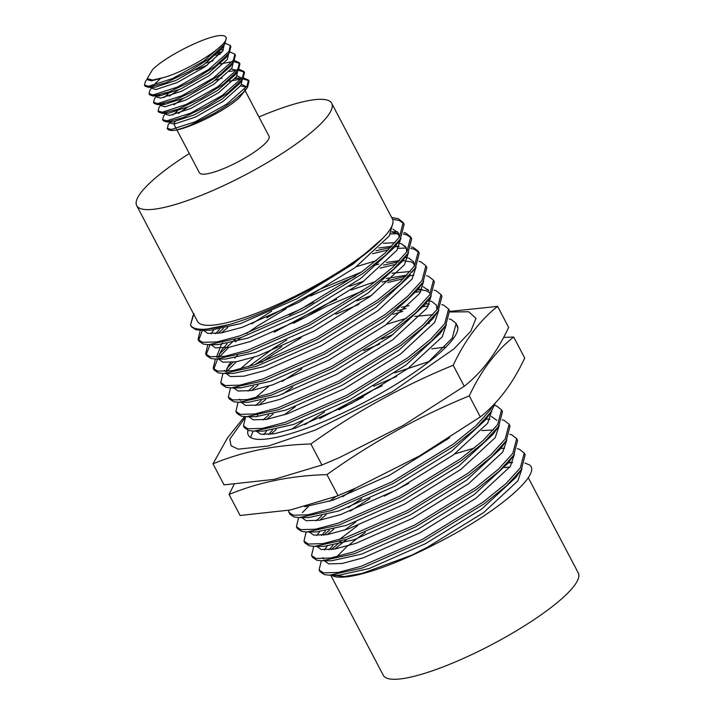 <?xml version="1.0" encoding="UTF-8"?>
<svg xmlns="http://www.w3.org/2000/svg" width="715" height="715" viewBox="0 0 715 715"><rect width="100%" height="100%" fill="white"/><g stroke="black" fill="none" stroke-linecap="round" stroke-linejoin="round"><path stroke-width="1.07" d="M256.614 416.693A117.975 24.891 152.3 0 1 257.802 415.406M282.863 394.09A117.975 24.891 152.3 0 1 292.801 387.083M381.694 339.116A117.975 24.891 152.3 0 1 393.116 334.513M427.114 323.716A117.975 24.891 152.3 0 1 429.42 323.207M457.162 325.343A117.975 24.891 152.3 0 1 457.225 325.468A117.975 24.891 152.3 0 1 452.863 339.223A117.975 24.891 152.3 0 1 342.306 413.297A117.975 24.891 152.3 0 1 248.319 435.14A117.975 24.891 152.3 0 1 247.935 430.323M244.852 417.971L229.783 439.198L231.07 445.758L238.229 449.154L268.617 445.945L315.199 430.126L392.186 391.82L453.802 349.009L470.792 331.251L475.967 318.407L468.799 311.767L450.012 311.99M503.637 337.435L513.683 337.006L524.721 358.027C512.887 383.303 498.087 402.929 480.319 416.908L419.535 455.929L355.266 488.318L336.47 496.273L290.433 509.974L240.115 515.497L229.077 494.476L234.082 484.439M244.494 416.648L227.504 437.884L212.99 463.838C242.662 451.576 275.293 444.953 310.891 443.988C355.364 412.09 402.795 385.85 453.203 365.249C465.036 339.983 479.837 320.356 497.604 306.377L449.806 311.409M338.016 495.638L326.969 474.617C291.371 475.582 258.741 482.205 229.077 494.476M480.319 416.908L469.281 395.878C418.883 416.479 371.443 442.719 326.969 474.617M513.683 337.006C495.915 350.985 481.115 370.611 469.281 395.878M453.203 365.249L464.241 386.279C481.999 372.3 496.809 352.674 508.642 327.399L497.604 306.377M464.241 386.279L403.448 425.3L339.178 457.689L321.929 465.009L310.891 443.988M321.929 465.009L274.354 479.345L224.027 484.868L212.99 463.838M330.732 575.191L383.303 675.318A110.11 23.229 -27.7 0 0 471.024 654.931A110.11 23.229 -27.7 0 0 574.208 585.8A110.11 23.229 -27.7 0 0 578.283 572.956L528.233 477.629M348.089 545.813A110.11 23.229 152.3 0 1 365.365 532.425M504.772 467.637A110.11 23.229 152.3 0 1 509.938 467.029M258.937 116.974A110.11 23.229 152.3 0 1 331.697 103.282A110.11 23.229 152.3 0 1 327.622 116.125A110.11 23.229 152.3 0 1 224.439 185.257A110.11 23.229 152.3 0 1 136.717 205.652A110.11 23.229 152.3 0 1 140.792 192.809A110.11 23.229 152.3 0 1 189.305 153.537M331.697 103.282L392.455 219.005A110.11 23.229 152.3 0 1 388.379 231.848A110.11 23.229 152.3 0 1 379.433 241.572C352.629 269.108 275.927 311.275 229.202 324.565A117.975 24.891 152.3 0 1 190.512 325.021A117.975 24.891 152.3 0 1 190.494 324.994L193.756 314.287M200.254 330.25L198.073 339.428L199.02 341.225L203.409 344.13L208.628 344.666L241.062 337.578L302.159 310.748L363.086 273.336L385.85 254.942L400.275 239.087L404.136 224.349L403.197 222.544L398.3 218.701L391.641 217.458M403.6 223.482L399.247 220.506L392.58 219.255M198.073 339.428L202.47 342.324L217.146 341.913L240.115 335.782L301.212 308.952L362.139 271.53L384.911 253.137L399.336 237.273L403.197 222.544M346.757 539.351L334.754 549.057M331.501 575.191A110.11 23.229 152.3 0 0 436.311 543.48C496.139 513.442 542.81 473.75 529.449 464.92L524.926 463.052M512.226 462.534L508.383 462.945L474.17 494.583L417.953 529.252L361.576 554.143L331.528 560.775L322.09 560.783L354.524 553.696L415.621 526.866L476.548 489.453L499.311 471.06L513.736 455.205L517.606 440.467L516.659 438.661L511.761 434.818L509.795 434.237M341.127 541.157L331.224 549.594M321.285 560.775L319.096 569.953L320.043 571.75L324.44 574.646L329.651 575.191L362.085 568.103L423.182 541.273L484.118 503.861L506.881 485.467L521.307 469.594L525.168 454.874L524.22 453.069L519.331 449.226L517.356 448.645M408.658 483.385L384.348 496.139M333.735 529.163L327.184 534.641M319.096 569.953L323.493 572.849L338.168 572.438L361.138 566.307L422.243 539.476L483.17 502.055L505.943 483.662L520.359 467.798L524.22 453.069M504.656 448.126L500.822 448.537M329.266 530.244L323.654 535.186M326.174 514.755L319.623 520.234M313.715 546.367L311.534 555.546L315.932 558.442L330.607 558.031L353.576 551.9L414.673 525.069L475.6 487.648L498.373 469.246L512.798 453.39L516.659 438.661M321.696 515.837L316.093 520.779M306.154 531.96L303.973 541.139L304.912 542.935L309.309 545.831L314.52 546.376L346.954 539.289L408.059 512.458L468.986 475.046L491.75 456.653L506.175 440.798L510.036 426.06L509.098 424.254L504.2 420.411L502.234 419.83M303.973 541.139L308.371 544.035L323.037 543.623L346.015 537.483L407.112 510.662L468.039 473.241L490.812 454.838L505.237 438.983L509.098 424.254M308.531 506.372L302.391 512.628M298.593 517.553L296.403 526.732L297.351 528.528L301.748 531.424L306.958 531.969L339.393 524.881L400.489 498.051L461.425 460.639L484.189 442.245L498.605 426.381L502.475 411.643L501.528 409.847L496.639 406.004L494.664 405.423M296.403 526.732L300.8 529.627L315.476 529.216L338.445 523.076L399.551 496.255L460.478 458.833L483.251 440.431L497.667 424.576L501.528 409.847M288.333 510.385L289.79 514.121L294.187 517.017L299.397 517.562L331.832 510.474L392.928 483.644L453.855 446.231L476.619 427.838L491.053 411.965L495.441 402.876M288.842 512.324L293.239 515.22L307.915 514.809L330.884 508.669L391.981 481.839L452.908 444.426L475.681 426.024L490.106 410.169L492.823 405.637M363.274 396.941L338.955 409.695M382.15 385.823L372.175 390.39L319.632 418.641M276.312 429.393L270.708 434.336M273.219 413.905L266.677 419.383M268.751 414.986L263.147 419.928M457.868 328.319L456.143 323.403L451.254 319.56L449.279 318.97M265.658 399.497L259.107 404.976M426.971 363.327L452.282 338.124L456.143 323.403M261.19 400.579L255.577 405.512M245.638 416.693L243.457 425.872L244.405 427.677L248.802 430.573L254.013 431.118L286.447 424.031L347.544 397.2L408.471 359.779L431.234 341.386L445.668 325.522L449.529 310.793L448.582 308.996L443.684 305.153L441.718 304.563M428.41 305.993L423.602 306.619M402.84 311.356L393.018 314.368M258.097 385.09L251.546 390.569M243.457 425.872L247.855 428.768L262.53 428.365L285.5 422.225L346.596 395.395L407.523 357.983L430.296 339.58L444.721 323.716L448.582 308.996M406.147 308.371L397.227 310.936M253.619 386.171L248.016 391.105M238.077 402.286L235.896 411.465L236.835 413.27L241.232 416.166L246.443 416.702L278.877 409.615L339.983 382.793L400.909 345.372L423.673 326.978L438.098 311.123L441.959 296.385L441.012 294.589L436.123 290.746L434.148 290.156M420.849 291.586L416.041 292.212M301.14 337.659L272.853 354.685L261.565 362.389M235.896 411.465L240.285 414.36L254.96 413.958L277.929 407.818L339.035 380.988L399.962 343.575L422.735 325.173L437.16 309.309L441.012 294.589M427.919 289.423L426.605 289.405M421.457 289.638L417.614 290.049L383.401 321.687L327.184 356.356L270.806 381.247L240.758 387.879L236.701 387.539M281.817 346.605L255.041 364.659M230.516 387.879L228.326 397.057L229.274 398.863L233.671 401.759L238.881 402.295L271.316 395.207L332.412 368.386L393.339 330.965L416.103 312.571L430.528 296.716L434.398 281.978L433.451 280.182L428.562 276.33L426.587 275.749M403.492 278.68L387.709 282.541M362.746 290.88L327.729 305.743L293.57 323.252M236.415 361.754L226.727 371.487M228.326 397.057L232.724 399.953L247.399 399.551L270.368 393.411L331.474 366.581L392.401 329.168L415.174 310.766L429.59 294.902L433.451 280.182M413.887 275.23L410.053 275.641M405.897 276.267L382.096 282.121M336.765 299.379L326.791 303.947L274.247 332.198M232.884 362.291L226.753 368.556M222.946 373.471L220.765 382.65L221.713 384.456L226.11 387.351L231.32 387.888L263.755 380.8L324.851 353.979L385.778 316.557L408.542 298.164L422.967 282.309L426.837 267.571L425.89 265.766L420.992 261.922L419.026 261.341M395.931 264.273L380.148 268.125M355.185 276.473L310.328 296.082M286.009 308.844L257.731 325.87L246.443 333.574M240.857 337.65L235.405 341.868M228.854 347.347L219.165 357.08M220.765 382.65L225.162 385.546L239.838 385.144L262.807 379.004L323.904 352.173L384.831 314.761L407.604 296.359L422.029 280.495L425.89 265.766M402.482 261.234L401.428 261.377M398.327 261.86L383.455 265.149M361.441 272.049L319.221 289.539L266.686 317.791M235.226 339.455L219.183 354.148M215.385 359.064L213.195 368.243L214.143 370.048L218.54 372.944L223.75 373.48L256.185 366.393L317.29 339.562L378.217 302.15L400.981 283.757L415.406 267.902L419.267 253.164L418.32 251.358L413.431 247.515L411.456 246.934M418.722 252.297L414.378 249.32L410.821 248.418M406.352 248.007L398.148 248.364M388.361 249.857L372.587 253.718M227.835 327.452L221.293 332.94M213.195 368.243L217.592 371.139L232.268 370.728L255.237 364.596L316.343 337.766L377.27 300.354L400.043 281.951L414.468 266.087L418.32 251.358M405.226 246.201L403.912 246.183M398.764 246.416L394.921 246.827M390.765 247.453L375.893 250.742M223.366 328.543L217.762 333.476M207.824 344.657L205.634 353.836L206.581 355.641L210.979 358.537L216.189 359.073L248.623 351.986L309.72 325.155L370.647 287.743L393.411 269.349L407.845 253.485L411.706 238.756L410.759 236.951L405.87 233.108L403.895 232.527M411.161 237.889L406.808 234.913L403.26 234.011M398.782 233.599L390.587 233.957M205.634 353.836L210.031 356.731L224.707 356.32L247.676 350.189L308.773 323.359L369.709 285.946L392.472 267.544L406.898 251.68L410.759 236.951M397.665 231.794L391.793 231.785M311.534 555.546L312.482 557.343L316.879 560.238L322.09 560.783M513.736 455.205L508.365 462.971M506.175 440.798L500.804 448.564L466.6 480.176L410.383 514.845L354.014 539.736L323.967 546.367L314.52 546.376M498.605 426.381L493.243 434.157L459.039 465.769L402.822 500.437L346.444 525.328L316.405 531.96L306.958 531.969M253.208 431.1L250.545 437.437M438.098 311.123L432.727 318.89L398.523 350.511L342.306 385.179L285.929 410.061L255.89 416.702L246.443 416.702M430.528 296.716L425.166 304.483L390.962 336.104L334.745 370.763L278.367 395.654L248.328 402.295L238.881 402.295M422.967 282.309L417.596 290.076M217.583 359.073L213.785 369.083M415.406 267.902L412.269 272.031M210.04 344.639L206.215 354.676M202.461 330.259L198.654 340.269M400.275 239.087L394.903 246.854L360.709 278.466L304.492 313.134L248.114 338.025L218.066 344.657L208.628 344.666M170.072 121.934L168.114 124.767L167.408 128.754A47.19 9.956 -27.7 0 0 173.414 130.416C175.291 130.568 186.615 126.975 190.655 125.089L214.196 113.39L224.832 106.848L233.403 100.842L243.029 92.619L247.578 87.248L249.026 81.17L248.454 80.089L243.511 77.864M248.677 80.661L242.841 78.9L244.485 72.519L243.913 71.437L238.971 69.221M241.411 78.936L229.417 81.188M167.158 128.28L171.305 129.478L195.293 121.756L226.789 104.077L247.015 86.166L248.454 80.089M239.007 78.015L235.065 78.623M244.137 72.009L238.301 70.258M231.991 69.176L236.888 70.311L229.274 71.437M164.37 103.559L163.154 104.64M165.451 113.399L163.574 116.125L162.627 119.637L166.765 120.835L190.753 113.113L222.249 95.435L242.474 77.524L243.913 71.437M160.92 104.756L159.034 107.473L158.087 110.995L158.65 112.067L162.099 113.292L178.142 109.163L201.594 98.098L223.902 83.87L238.274 70.293L239.945 63.876L239.382 62.795L234.431 60.569M239.605 63.367L233.76 61.615M232.339 61.651L220.336 63.894M159.829 94.907L158.614 95.998M158.087 110.995L162.234 112.192L186.213 104.47L217.709 86.792L237.934 68.881L239.382 62.795M156.379 96.105L154.494 98.831L153.546 102.343L154.118 103.425L157.568 104.64L174.254 100.27L195.168 90.483L220.274 74.539L233.742 61.651L235.405 55.234L234.842 54.152L229.89 51.927M220.193 54.152L215.805 55.252M153.546 102.343L157.693 103.55L181.681 95.828L213.177 78.15L233.394 60.239L234.842 54.152M221.444 52.687L217.566 53.554M151.839 87.462L149.962 90.188L149.006 93.701L149.578 94.782L153.028 95.998L168.829 91.967L191.084 81.599L214.875 66.54L229.202 52.999L230.865 46.591L230.302 45.51L225.359 43.284M149.006 93.701L153.153 94.898L177.141 87.176L208.637 69.498L228.863 51.587L230.302 45.51M246.335 89.062L239.266 97.749L247.578 87.248M162.627 119.637L163.19 120.719L166.64 121.934L182.861 117.743L207.314 106.088L228.085 92.771L242.814 78.936L239.596 83.601L222.034 99.171L194.212 114.945L173.039 121.908L166.64 121.934M147.299 78.82L145.422 81.546L144.466 85.058L145.038 86.14L148.488 87.355L165.674 82.788L189.091 71.545L209.701 58.371L224.662 44.357L226.324 37.94L225.958 37.243A47.19 9.956 152.3 0 1 225.672 40.406C221.024 49.818 186.275 70.991 164.486 77.327L152.67 80.053L147.183 78.596L152.59 69.596C164.727 57.048 202.202 37.949 218.2 35.75A47.19 9.956 152.3 0 1 225.958 37.243M144.466 85.058L148.613 86.256L172.601 78.534L204.097 60.855L224.322 42.945L225.663 40.415M245.397 91.18L269.028 136.19A39.325 8.294 152.3 0 1 267.571 140.775A39.325 8.294 152.3 0 1 230.722 165.469A39.325 8.294 152.3 0 1 199.396 172.753L176.873 129.853M176.265 128.7L174.38 125.098A39.325 8.294 152.3 0 1 175.041 121.675M239.266 97.749C225.35 110.941 187.75 129.352 173.414 130.416M168.293 124.517L170.447 121.934L170.528 123.069L174.174 124.07L195.347 117.108L223.169 101.333L241.009 85.353L242.206 79.821M240.606 85.943L245.88 86.971M194.096 313.787L193.157 315.154L190.494 324.994L191.45 326.818L195.847 329.713L201.058 330.259L229.202 324.565M336.783 556.762L347.356 546.028M379.433 241.572A110.11 23.229 152.3 0 1 274.381 305.877A110.11 23.229 152.3 0 1 197.474 321.366L136.717 205.652M329.651 575.191L339.098 575.182L369.137 568.55L425.514 543.659L481.731 508.991L515.935 477.379L521.298 469.612M355.873 521.941L344.567 530.164M327.104 546.224L324.422 549.933M322.822 557.655L323.824 558.889M474.581 447.956L454.776 453.927M361.71 498.739L348.303 507.534M319.542 531.817L316.861 535.526M493.475 429.965L481.687 430.6M447.215 439.519L446.312 439.832M336.005 496.46L329.436 501.349M496.862 420.34L491.25 416.398M299.397 517.562L308.835 517.553L338.883 510.921L395.261 486.03L451.478 451.362L485.673 419.75L487.907 416.112M429.197 361.513L394.734 372.873M302.919 421.081L291.613 429.313M295.358 406.674L284.052 414.906M266.597 430.966L263.915 434.675M379.611 344.058L363.694 350.663M254.013 431.118L263.451 431.109L293.499 424.469L349.876 399.587L406.093 364.918L440.288 333.297L445.66 325.531M432.968 314.707L414.727 316.432M406.504 318.291L386.699 324.261M268.92 386.091L255.371 397.844M436.981 309.559L436.347 305.073L431.806 301.489L427.883 300.541M239.614 399.176L240.615 400.4M428.786 290.665L423.173 286.733M371.568 295.447L356.919 300.836M253.798 357.277L240.24 369.029M410.276 271.486L392.034 273.21M364.007 281.04L349.349 286.42M313.572 302.275L289.244 315.038M224.483 370.361L225.484 371.586M223.75 373.48L233.197 373.471L263.236 366.84L319.614 341.949L375.831 307.28L410.035 275.668M414.289 266.338L413.654 261.851L409.114 258.267L405.191 257.32M376.242 260.662L356.445 266.632M222.669 342.807L221.462 344.21L216.922 355.954L217.923 357.178M216.189 359.073L225.636 359.064L255.675 352.432L312.053 327.542L368.27 292.873L402.474 261.261L407.836 253.494M406.728 251.93L406.093 247.444L401.553 243.86L397.629 242.912M395.145 242.662L383.356 243.306M213.642 330.107L210.961 333.816M399.167 237.523L398.523 233.036L392.91 229.104M201.058 330.259L210.505 330.25L240.544 323.618L296.922 298.727L353.139 264.058L382.319 238.747M436.311 543.48L411.697 555.189L362.121 573.43L344.398 576.531L333.449 575.191M411.697 555.189L427.409 547.261L483.626 512.592L517.919 480.838L521.977 468.602M512.673 462.587L508.821 462.319M357.759 525.543L339.232 539.646M332.993 545.429L328.998 549.826M324.458 560.783L328.757 563.903L342.279 563.465L363.47 557.745L419.839 532.854L476.056 498.185L510.358 466.43L514.416 454.186M369.959 498.453L350.198 511.136M325.432 531.022L321.437 535.419M316.942 546.376L321.187 549.495L334.718 549.057L355.9 543.337L412.278 518.447L468.495 483.778L502.788 452.023L506.855 439.779M355.793 488.086L342.628 496.728M309.372 531.969L313.626 535.088L327.148 534.65L348.339 528.93L404.717 504.039L460.934 469.371L495.227 437.616L499.285 425.371M489.981 419.365L486.128 419.097M301.766 517.562L306.065 520.681L319.587 520.243L340.778 514.523L397.147 489.632L453.364 454.963L487.666 423.209L491.723 410.964M304.751 506.712L333.208 500.116L389.586 475.225L449.61 437.732M396.628 376.474L373.65 386.243M324.574 412.001L304.813 424.683M444.855 347.115L431.744 348.849M272.478 430.162L268.483 434.568M256.426 431.109L260.68 434.228L274.203 433.799L295.384 428.07L351.762 403.189L407.979 368.52L442.281 336.765L446.339 324.521M301.882 368.779L282.121 381.461M248.82 416.702L253.11 419.821L266.632 419.392L287.823 413.663L344.201 388.781L400.418 354.113L434.711 322.358L438.778 310.113M429.465 304.107L425.613 303.83M409.052 305.627L401.419 307.334M241.259 402.295L245.549 405.414L259.071 404.985L280.262 399.256L336.64 374.365L392.857 339.705L427.15 307.951L431.208 295.706M429.42 292.632L426.131 290.683L418.052 289.423M358.805 304.438L335.827 314.207M286.751 339.965L274.292 347.758L248.463 366.75M233.733 387.888L237.988 391.007L251.51 390.578L272.692 384.849L329.07 359.958L385.287 325.289L419.589 293.543L423.646 281.299M410.473 275.016L409.704 275.007M407.032 275.078L386.288 278.519M375.741 281.451L351.244 290.022M237.469 355.409L234.663 358.126M230.668 362.532L228.773 365.025L225.931 371.55M226.128 373.48L230.418 376.599L243.94 376.17L265.131 370.442L321.509 345.551L377.726 310.882L412.019 279.127L416.085 266.892M414.298 263.817L411.009 261.869L402.92 260.609M399.471 260.671L386.359 262.405M378.727 264.112L373.4 265.524M271.629 311.15L251.859 323.832M227.093 343.718L221.212 350.609L218.37 357.143M218.522 359.002L222.857 362.192L236.379 361.763L257.57 356.034L313.939 331.143L370.156 296.475L404.458 264.72L408.515 252.484M399.211 246.469L395.359 246.201M391.909 246.264L378.798 247.998M219.532 329.311L215.537 333.708M211.041 344.666L215.287 347.785L228.818 347.356L250 341.627L306.377 316.736L362.594 282.068L396.888 250.313L400.954 238.077M399.167 235.003L395.878 233.054L391.65 232.062M203.471 330.259L207.725 333.378L221.248 332.94L242.439 327.22L298.816 302.329L355.033 267.66L389.326 235.905L392.991 222.508M245.656 86.381L241.59 84.388M177.249 111.272L172.842 114.963M241.116 77.738L237.049 75.736M222.151 78.042L215.161 80.339M162.108 113.292L168.499 113.265L189.672 106.303L217.494 90.528L235.056 74.959L238.274 70.293M168.168 93.978L163.762 97.669M161.081 104.283L163.958 104.622L185.131 97.66L212.954 81.885L230.516 66.316L233.742 61.651M213.07 60.757L206.081 63.054M156.54 95.64L159.418 95.971L180.591 89.017L208.414 73.243L225.976 57.674L229.202 52.999M223.438 49.809L220.926 49.746M148.488 87.355L154.878 87.328L176.06 80.366L203.882 64.591L221.435 49.031L224.662 44.357M187.393 107.322L178.384 113.426M241.429 78.954L235.673 77.837M182.852 98.679L173.843 104.783M165.898 113.292L165.996 114.418L169.634 115.428L190.807 108.466L218.629 92.691L236.468 76.702L237.666 71.169M178.312 90.036L169.303 96.141M160.321 103.612L161.456 105.775L165.094 106.785L186.266 99.823L214.089 84.048L231.928 68.059L233.17 62.607M207.216 65.208L195.74 69.856M156.817 95.998L156.916 97.133L160.553 98.134L181.726 91.171L209.549 75.397L227.388 59.417L228.594 53.884M222.052 51.909L218.862 52.204M160.232 78.847L153.144 85.568M151.786 87.355L152.375 88.49L156.013 89.491L177.186 82.529L205.008 66.754L222.857 50.774L224.099 45.322M147.183 78.596L147.835 79.839L151.482 80.849L164.486 77.327M350.198 490.526L336.47 496.273M334.111 459.897L320.383 465.644M244.467 89.42L244.012 88.544M231.32 387.888L240.758 387.879M491.044 411.974L485.673 419.75M316.897 546.376L317.147 546.85M309.336 531.969L309.586 532.443M256.381 431.109L256.631 431.592M233.689 387.888L233.939 388.37M216.922 355.954L217.575 357.196M210.997 344.666L211.247 345.148M203.435 330.259L203.686 330.741M418.052 289.414L422.047 289.414M217.181 356.445L216.627 357.25M153.028 95.998L158.694 95.998M157.568 104.64L163.234 104.64M169.938 121.934L170.528 123.069M165.397 113.292L165.996 114.418M155.781 94.97L156.916 97.133"/></g></svg>
